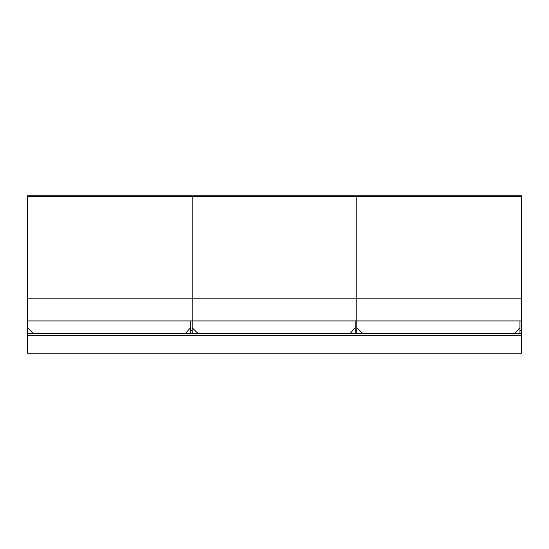 <?xml version="1.0" encoding="UTF-8"?>
<svg xmlns="http://www.w3.org/2000/svg" width="549" height="549" viewBox="0 0 549 549"><rect width="100%" height="100%" fill="white"/><g stroke="black" fill="none" stroke-linecap="round" stroke-linejoin="round"><path stroke-width="0.82" d="M27.45 333.696L521.55 333.696L521.55 195.787L27.45 195.787L27.45 353.213L521.55 353.213L521.55 335.336L27.45 335.336M521.55 298.862L356.85 298.862L356.85 195.787L356.85 196.247L192.15 196.247L192.15 195.787L192.15 196.247L27.45 196.247M521.55 196.707L356.85 196.707L356.85 320.932L27.45 320.932M521.55 320.932L356.85 320.932L356.85 333.696M519.917 333.696L519.917 320.932M519.917 330.45L521.55 330.45M519.917 327.691L514.688 333.696M362.903 333.696L356.85 327.691M355.217 327.691L349.988 333.696M198.203 333.696L192.15 327.691M190.517 327.691L185.287 333.696M33.503 333.696L27.45 327.691M355.217 333.696L355.217 320.932M355.217 330.45L356.85 330.45M190.517 333.696L190.517 320.932M192.15 333.696L192.15 196.247L192.15 196.707L27.45 196.707M190.517 330.45L192.15 330.45M356.85 320.932L356.85 298.862L192.15 298.862L192.15 196.707L521.55 196.247M27.45 298.862L192.15 298.862L192.15 320.932M521.55 333.696L521.55 335.336"/></g></svg>
